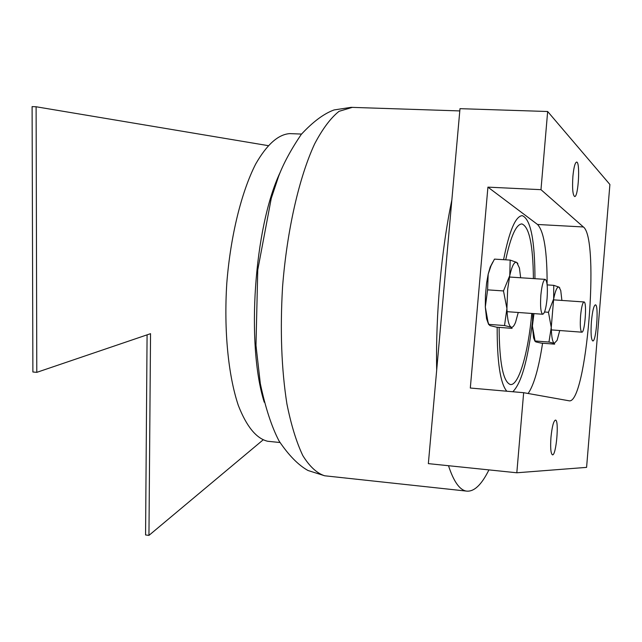 <?xml version="1.0" encoding="UTF-8"?>
<svg xmlns="http://www.w3.org/2000/svg" width="642" height="642" viewBox="0 0 642 642"><rect width="100%" height="100%" fill="white"/><g stroke="black" fill="none" stroke-linecap="round" stroke-linejoin="round"><path stroke-width="0.96" d="M517.885 263.653L516.778 262.434L510.181 260.09L494.476 259.119L491.002 265.82L488.177 274.198L490.199 267.072L492.863 261.992M510.181 260.09L509.764 275.595L503.488 290.938L487.599 289.855L485.312 306.996L487.984 321.891L488.787 324.37L489.934 325.59L496.667 327.195L512.067 328.351L511.201 327.179C512.645 327.637 514.114 325.967 515.606 322.164L518.246 312.485M487.599 289.855L488.177 274.198L486.612 282.929L485.448 295.095L485.312 306.996L486.564 318.737L488.658 324.507M520.662 277.753L519.434 268.003L516.778 262.434C514.338 261.414 511.995 265.804 509.764 275.595L507.678 289.173L506.915 308.537L504.524 325.55L511.201 327.179C508.777 325.863 507.349 319.652 506.915 308.537L503.488 290.938M504.524 325.55L488.787 324.37M516.818 472.777L586.587 467.376L609.9 184.495L547.658 111.507L459.993 108.667L428.35 463.628L516.818 472.777L523.655 392.695L470.313 388.025L487.92 187.135L537.531 224.475C543.991 231.385 547.193 251.463 547.12 284.703M547.658 111.507L540.981 189.671L487.92 187.135M531.769 313.457C528.334 352.627 518.672 386.155 510.318 384.51C503.119 381.838 499.38 362.794 499.099 327.372M505.719 259.809C510.767 236.224 516.144 224.259 521.866 223.922C529.225 226.722 533.069 244.939 533.398 278.588M542.57 343.221C538.734 368.283 533.927 385.048 528.133 393.49M523.655 392.695L568.932 400.768C586.355 405.712 600.077 238.712 583.377 226.971L537.531 224.475M540.981 189.671L583.377 226.971M591.418 321.49C590.656 333.029 591.105 339.514 592.759 340.934C596.249 342.13 599.01 304.404 595.399 304.846C593.746 305.592 592.422 311.145 591.418 321.49M572.889 176.462C572.15 188.339 572.736 195.032 574.646 196.54C578.37 197.415 580.4 161.383 576.58 162.081C574.991 162.739 573.755 167.53 572.889 176.462M550.964 437.33C550.274 447.683 550.756 453.517 552.425 454.817C556.165 456.293 559.359 419.98 555.482 420.085C553.573 420.839 552.064 426.585 550.964 437.33M147.082 334.859L145.565 534.955L148.952 535.38L263.051 439.939M268.027 145.614L36.104 106.765L32.1 106.62L32.886 371.991L36.795 372.352L150.541 333.68L148.952 535.38M36.104 106.765L36.795 372.352M488.931 469.896C481.42 485.087 473.82 492.141 466.148 491.058C459.495 489.782 453.613 481.331 448.501 465.715M436.68 370.153C435.525 315.166 441.439 249.369 451.848 200.063M497.173 327.227C497.101 362.16 500.311 383.491 506.803 391.219M512.814 391.748C521.368 383.21 527.893 360.074 532.379 322.34M534.963 278.684C534.858 240.044 530.613 219.026 522.235 215.648C515.518 216.193 509.299 230.871 503.585 259.681M547.088 298.41C547.811 287.175 547.185 280.827 545.194 279.358C543.309 280.04 541.856 285.313 540.853 295.159C540.131 306.451 540.757 312.815 542.731 314.243C544.649 313.529 546.101 308.248 547.088 298.41M580.577 315.84C581.419 307.213 582.567 302.583 584.011 301.965C587.165 301.596 584.87 333.198 581.812 332.179C580.352 330.967 579.943 325.526 580.577 315.84M269.536 441.447L267.666 441.263C256.375 438.534 246.6 426.617 238.343 405.487C228.247 375.49 223.777 330.221 226.811 283.018C230.558 235.879 241.44 191.91 255.709 163.983C266.879 144.514 278.235 134.387 289.783 133.616L290.577 133.64M264.239 402.221C246.038 344.69 254.104 227.485 280.105 172.497M533.959 313.617L532.395 326.024L535.083 341.054L535.733 341.865L541.15 343.109L554.632 344.152L554.327 343.31L557.128 340.3L559.736 330.526M532.74 313.529L532.395 326.024L533.59 337.78L534.914 341.191M559.768 287.905L559.062 287.126L553.757 285.337L553.661 298.907L548.469 312.285L544.536 312.004M561.894 300.44L560.747 290.529L559.062 287.126C557.224 286.412 555.418 290.336 553.661 298.907L551.253 327.42L548.966 342.05L554.327 343.31C552.513 342.266 551.486 336.978 551.253 327.42L548.469 312.285M548.966 342.05L535.219 340.99M553.757 285.337L547.144 284.896M326.93 476.027L324.659 475.778C316.899 473.274 309.613 466.541 302.807 455.579C296.443 442.178 291.147 424.98 286.926 403.987C281.461 369.278 280.008 330.197 282.568 286.749C287.03 230.053 299.156 177.24 314.66 143.84C322.605 128.769 330.734 117.935 339.04 111.331L352.265 107.383M490.199 267.072L490.994 265.812M486.564 318.737L487.984 321.891M459.792 110.922L351.142 107.342L334.049 109.951C323.889 113.634 312.967 121.779 301.267 134.387C291.027 149.538 283.499 163.461 278.668 176.141L271.269 198.322L257.755 269.929L255.981 345.404L260.331 383.675C265.395 407.654 271.63 426.761 279.061 441.006C288.683 455.282 298.313 465.105 307.959 470.482L324.659 475.778L466.148 491.058M545.194 279.358L509.467 277.031M542.731 314.243L507.052 311.675M584.011 301.965L553.476 299.854M581.812 332.179L551.317 329.892M267.666 441.263L279.936 442.515M289.783 133.616L301.523 134.066M533.59 337.78L535.083 341.054"/></g></svg>
